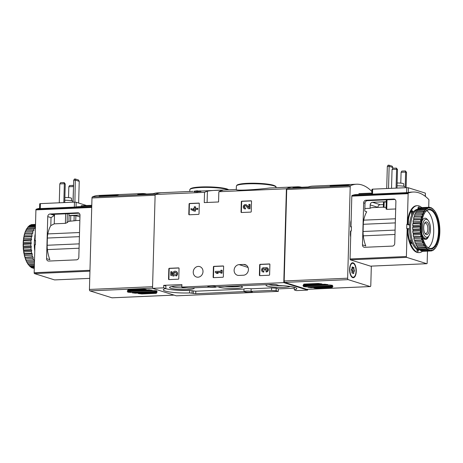 <?xml version="1.0" encoding="UTF-8"?>
<svg xmlns="http://www.w3.org/2000/svg" width="463" height="463" viewBox="0 0 463 463"><rect width="100%" height="100%" fill="white"/><g stroke="black" fill="none" stroke-linecap="round" stroke-linejoin="round"><path stroke-width="0.69" d="M278.309 291.383L278.379 288.877L276.185 288.183L276.116 290.695A18.52 2.639 1.6 0 1 271.549 290.405L251.068 291.296A4.312 0.613 1.6 0 0 246.455 291.077A4.312 0.613 1.6 0 0 243.92 291.563A4.312 0.613 1.6 0 0 243.932 291.609L195.722 293.71L189.645 292.923A18.52 2.639 1.6 0 1 163.306 289.797A18.52 2.639 1.6 0 1 165.841 288.542L163.647 287.853L152.524 288.339L176.339 295.828L278.309 291.383L276.116 290.695M306.894 289.317A1.267 0.561 -92.5 0 1 306.807 289.334A1.267 0.561 -92.5 0 1 306.714 289.323L284.704 282.401A1.267 0.561 -92.5 0 1 284.172 280.972L286.73 189.494A1.267 0.561 -92.5 0 1 287.141 188.429A76.111 33.799 -92.5 0 1 293.038 186.983A76.111 33.799 87.5 0 0 286.406 188.782L283.784 282.621L307.606 290.11L307.629 289.3M307.606 290.11L296.476 290.596L294.283 289.902A18.52 2.639 1.6 0 0 296.818 288.652A18.52 2.639 1.6 0 0 279.021 285.515L275.867 284.519L273.488 284.34L216.192 286.834A4.312 0.613 1.6 0 1 216.204 286.881A4.312 0.613 1.6 0 1 213.669 287.373A4.312 0.613 1.6 0 1 209.056 287.147L188.58 288.038A18.52 2.639 1.6 0 0 184.014 287.749L181.82 287.06L181.89 284.554L163.717 285.341L163.647 287.853M294.329 288.183L278.379 288.877M275.936 187.723L275.948 187.174A19.787 2.819 -178.4 0 0 256.247 183.799A19.787 2.819 -178.4 0 0 236.39 186.068L236.292 189.477C235.268 191.016 257.995 189.546 269.507 188.007L297.234 186.797A76.111 33.799 87.5 0 0 292.894 187.631L308.335 186.959A76.111 33.799 -92.5 0 1 312.681 186.126L356.51 184.216A76.111 33.799 -92.5 0 1 371.893 191.52M193.071 191.335L161.772 192.701A76.111 33.799 87.5 0 0 155.14 194.501L152.524 288.339M204.536 192.348A76.111 33.799 -92.5 0 1 207.418 191.184C211.493 190.305 226.899 189.633 221.725 190.565A76.111 33.799 87.5 0 0 218.843 191.723L218.559 201.972L204.252 202.597L204.536 192.348L155.14 194.501M222.581 190.206L221.725 190.565M286.406 188.782L218.843 191.723M201 191.034L236.292 189.454M200.612 191.526A76.111 33.799 -92.5 0 1 201.069 191.393L200.629 190.918L200.612 191.526L198.286 191.63A76.111 33.799 -92.5 0 0 197.527 191.885L194.142 191.809L194.159 191.202L196.653 190.825L196.625 191.925M188.794 214.305A0.509 0.451 107.5 0 0 189.234 214.786L198.546 214.381A0.509 0.451 107.5 0 0 199.015 213.86L199.304 203.564A0.509 0.451 107.5 0 0 198.864 203.083L189.552 203.489A0.509 0.451 107.5 0 0 189.083 204.009L188.794 214.305L189.136 214.41A0.509 0.451 -72.5 0 0 189.28 214.78M241.026 212.025A0.509 0.451 107.5 0 0 241.466 212.511L250.778 212.106A0.509 0.451 107.5 0 0 251.247 211.585L251.536 201.289A0.509 0.451 107.5 0 0 251.096 200.809L241.784 201.214A0.509 0.451 107.5 0 0 241.316 201.735L241.026 212.025L241.368 212.135A0.509 0.451 -72.5 0 0 241.512 212.505M213.125 277.175A0.509 0.451 107.5 0 0 213.565 277.655L222.877 277.25A0.509 0.451 107.5 0 0 223.345 276.729L223.629 266.439A0.509 0.451 107.5 0 0 223.189 265.953L213.877 266.358A0.509 0.451 107.5 0 0 213.414 266.885L213.125 277.175L213.46 277.279A0.509 0.451 -72.5 0 0 213.611 277.655M259.384 275.161A0.509 0.451 107.5 0 0 259.824 275.641L269.136 275.236A0.509 0.451 107.5 0 0 269.605 274.715L269.894 264.425A0.509 0.451 107.5 0 0 269.454 263.939L260.142 264.344A0.509 0.451 107.5 0 0 259.674 264.865L259.384 275.161L259.726 275.265A0.509 0.451 -72.5 0 0 259.87 275.641M168.544 279.114A0.509 0.451 107.5 0 0 168.983 279.6L178.296 279.195A0.509 0.451 107.5 0 0 178.764 278.668L179.048 268.378A0.509 0.451 107.5 0 0 178.608 267.898L169.302 268.303A0.509 0.451 107.5 0 0 168.833 268.824L168.544 279.114L168.879 279.224A0.509 0.451 -72.5 0 0 169.03 279.594M239.151 264.633A5.452 4.827 107.5 0 0 234.197 269.402A5.452 4.827 107.5 0 0 237.363 275.236A5.452 4.827 107.5 0 0 238.85 275.427L243.393 275.23A5.452 4.827 107.5 0 0 248.342 270.456A5.452 4.827 107.5 0 0 245.176 264.628A5.452 4.827 107.5 0 0 243.694 264.437L239.151 264.633L248.064 267.435M193.239 272.024A5.452 4.827 107.5 0 1 199.756 266.607A5.452 4.827 107.5 0 1 202.725 273.257A5.452 4.827 107.5 0 1 196.486 277.013A5.452 4.827 107.5 0 1 193.239 272.024M283.784 282.621L181.82 287.06M215.526 286.603A4.057 0.579 1.6 0 1 215.949 286.875A4.057 0.579 1.6 0 1 211.875 287.338A4.057 0.579 1.6 0 1 207.835 286.649A4.057 0.579 1.6 0 1 210.086 286.192A4.057 0.579 1.6 0 1 215.526 286.603M251.866 291.528A4.057 0.579 1.6 0 1 252.289 291.8A4.057 0.579 1.6 0 1 248.214 292.263A4.057 0.579 1.6 0 1 244.175 291.574A4.057 0.579 1.6 0 1 246.426 291.117A4.057 0.579 1.6 0 1 251.866 291.528M163.717 285.341L165.916 286.03L165.841 288.542M294.624 287.332A18.52 2.639 1.6 0 1 294.352 287.396L294.283 289.902M181.849 286.041A12.339 1.759 -178.4 0 0 169.689 287.21A12.339 1.759 -178.4 0 0 174.632 289.028A12.339 1.759 -178.4 0 0 187.382 289.531A12.339 1.759 -178.4 0 0 194.101 287.893A12.339 1.759 -178.4 0 0 194.003 287.801M267.024 284.623A12.339 1.759 -178.4 0 0 266.173 285.029A12.339 1.759 -178.4 0 0 271.115 286.846A12.339 1.759 -178.4 0 0 283.865 287.349A12.339 1.759 -178.4 0 0 290.22 286.435M218.073 286.753A12.339 1.759 -178.4 0 0 235.621 288.437A12.339 1.759 -178.4 0 0 242.346 286.8A12.339 1.759 -178.4 0 0 239.493 285.821M276.185 288.183A18.52 2.639 1.6 0 1 271.619 287.899L251.137 288.79A4.312 0.613 1.6 0 0 246.524 288.565A4.312 0.613 1.6 0 0 243.989 289.057A4.312 0.613 1.6 0 0 244.001 289.097L195.791 291.198L189.714 290.411A18.52 2.639 1.6 0 1 165.569 288.605M251.137 288.79L251.068 291.296M271.619 287.899L271.549 290.405M224.85 286.458A10.869 1.551 -178.4 0 0 235.007 286.776A10.869 1.551 -178.4 0 0 240.459 286.036M268.586 284.554A10.869 1.551 -178.4 0 0 282.887 285.7M171.617 286.551A10.869 1.551 -178.4 0 0 186.404 287.882M196.653 190.825L197.562 190.791L197.527 191.885M197.562 190.791L198.303 191.022L198.286 191.63M198.303 191.022L200.629 190.918M178.903 268.008L169.637 268.407A0.509 0.451 -72.5 0 0 169.169 268.928L168.879 279.224M170.691 275.311L173.66 275.994L174.001 274.756A1.447 1.279 107.5 0 1 175.373 272.319A1.447 1.279 107.5 0 1 175.355 275.016L175.894 275.89A2.529 2.24 107.5 0 0 177.202 273.401A2.529 2.24 107.5 0 0 175.697 271.283A2.529 2.24 107.5 0 0 173.312 272.082A2.529 2.24 107.5 0 0 172.826 274.767L171.617 274.49L171.698 271.694L170.789 271.735L170.691 275.311L173.995 276.104L174.343 274.866A1.447 1.279 -72.5 0 1 175.535 272.383M171.698 271.694L172.033 271.804L171.958 274.565M175.894 275.89L176.235 275.994A2.529 2.24 -72.5 0 0 177.543 273.511A2.529 2.24 -72.5 0 0 176.038 271.387L175.697 271.283M174.001 274.756L174.343 274.866M173.995 275.039L174.337 275.144M173.66 275.994L173.995 276.104M269.744 264.049L260.478 264.454A0.509 0.451 -72.5 0 0 260.009 264.975L259.726 275.265M266.046 271.874L266.381 271.978A2.17 1.921 -72.5 0 0 267.093 267.764L266.752 267.66A2.17 1.921 107.5 0 1 266.046 271.874L266.069 270.872A1.157 1.024 107.5 0 0 266.474 268.633A1.013 0.897 107.5 0 0 265.264 269.64L265.606 269.744A1.013 0.897 -72.5 0 1 266.636 268.708M262.862 271.908L263.204 272.018A2.17 1.921 -72.5 0 0 263.794 272.094L263.453 271.984A2.17 1.921 107.5 0 1 261.682 269.263A2.17 1.921 107.5 0 1 264.853 268.181A2.17 1.921 107.5 0 1 266.752 267.66M263.453 271.984L263.482 270.982A1.157 1.024 107.5 0 1 263.025 268.87A1.013 0.897 107.5 0 1 264.361 269.68L264.35 270.016L265.594 270.085L265.606 269.744M265.258 269.981L265.264 269.64M264.35 270.016L265.594 270.085M263.922 268.824A1.013 0.897 -72.5 0 0 263.343 270.982M263.482 270.982L263.823 271.092L263.794 272.094M264.952 268.094A2.17 1.921 -72.5 0 0 264.506 267.874L264.165 267.77M223.484 266.063L214.219 266.468A0.509 0.451 -72.5 0 0 213.75 266.989L213.46 277.279M216.568 273.315L217.859 273.257L216.591 272.383L220.863 272.198L220.839 273.129L221.742 273.089L221.823 270.224L220.92 270.265L220.892 271.196L215.324 271.44L215.295 272.441L216.904 273.419L218.2 273.361L216.933 272.487L220.863 272.319M221.823 270.224L222.165 270.334L222.084 273.193L221.742 273.089M220.839 273.129L222.084 273.193M216.591 272.383L216.933 272.487M217.859 273.257L218.2 273.361M251.386 200.919L242.12 201.318A0.509 0.451 -72.5 0 0 241.657 201.845L241.368 212.135M248.758 207.372L246.947 205.271A2.17 1.921 -72.5 0 0 246.148 204.744L245.807 204.64A2.17 1.921 107.5 0 1 246.605 205.167L246.947 205.271M245.101 208.854A2.17 1.921 107.5 0 1 244.505 208.778L244.846 208.882A2.17 1.921 -72.5 0 0 245.436 208.963L245.101 208.854L245.124 207.852A1.157 1.024 107.5 0 1 244.18 206.4A1.157 1.024 107.5 0 1 245.928 205.885L248.376 208.709L249.626 208.657L249.748 204.362L248.845 204.403L248.753 207.644L246.605 205.167M249.748 204.362L250.089 204.472L249.968 208.761L249.626 208.657M248.376 208.709L249.968 208.761M245.668 205.676A1.157 1.024 -72.5 0 0 244.985 207.846M245.124 207.852L245.465 207.962L245.436 208.963M244.505 208.778A2.17 1.921 107.5 0 1 245.807 204.64M199.154 203.193L189.888 203.598A0.509 0.451 -72.5 0 0 189.419 204.119L189.136 214.41M190.999 208.564L190.97 209.571L194.159 211.07L195.068 211.035L195.108 209.386L197.441 209.288L197.469 208.286L195.137 208.385L195.183 206.741L194.281 206.782L194.234 208.425L193.262 208.466L193.233 209.467L194.205 209.426L194.188 210.069L190.999 208.564L194.188 210.017M193.233 209.467L194.2 209.548M195.183 206.741L195.525 206.845L195.479 208.373M197.469 208.286L197.805 208.391L197.782 209.392L197.441 209.288M195.108 209.386L197.782 209.392M195.068 211.035L195.403 211.14L195.45 209.496M194.159 211.07L195.403 211.14M146.528 194.003A76.111 33.799 87.5 0 0 142.124 193.551L98.295 195.461A76.111 33.799 87.5 0 0 92.397 196.908A1.267 0.561 87.5 0 0 91.987 197.973L89.434 289.45A1.267 0.561 87.5 0 0 89.961 290.886L111.977 297.807A1.267 0.561 87.5 0 0 112.063 297.819A1.267 0.561 87.5 0 0 112.15 297.796M142.124 193.551A76.111 33.799 87.5 0 0 137.783 194.385L153.224 193.713A76.111 33.799 -92.5 0 1 157.57 192.88L161.772 192.701A76.111 33.799 87.5 0 0 155.875 194.147L92.397 196.908M117.313 195.097L99.146 195.89A76.111 33.799 -92.5 0 1 100.407 195.571L118.574 194.778A76.111 33.799 87.5 0 0 117.313 195.097M135.37 293.212L132.198 292.824L157.177 291.736L156.94 292.269L135.37 293.212L135.387 292.685M152.211 290.174L127.232 291.262L127.47 290.723L149.04 289.786L152.211 290.174M130.352 292.46L127.672 292.13L127.869 291.678L154.057 290.538L156.737 290.862L156.54 291.32L130.352 292.46L130.381 291.568M146.21 289.462L127.817 290.266L128.089 289.647L142.552 289.016L146.21 289.462M141.857 293.976L138.2 293.53L156.598 292.732L156.32 293.345L141.857 293.976L141.875 293.368M156.552 290.839L156.54 291.32M156.957 291.742L156.94 292.269M156.338 292.743L156.32 293.345M68.831 186.763L73.374 186.566L73.177 185.403L69.554 185.559L68.831 186.763L68.53 197.603M72.94 202.204L73.524 186.612M73.177 185.403L73.553 185.518M59.802 183.921L64.345 183.724L64.149 182.561L60.526 182.717L59.802 183.921L59.276 202.8M63.819 202.597L64.345 183.724L65.248 184.008L64.727 202.562M64.149 182.561L65.248 184.008M73.698 180.246L75.515 180.165L79.242 181.34L78.588 180.032L75.319 179.002L74.421 179.042L73.698 180.246L73.085 202.198M79.242 181.34L78.635 203.037M75.319 179.002L74.902 202.128M47.753 216.603A2.535 2.246 -72.5 0 1 50.097 213.993L77.801 212.789A2.535 2.246 -72.5 0 1 78.49 212.876A2.535 2.246 -72.5 0 1 80.001 215.197L78.826 257.243A2.535 2.246 -72.5 0 1 76.488 259.853L48.777 261.057A2.535 2.246 -72.5 0 1 48.088 260.97A2.535 2.246 -72.5 0 1 46.578 258.649L47.753 216.603L51.028 217.633L54.495 215.376L54.524 214.288M39.575 208.367A76.111 33.799 87.5 0 0 36.178 209.241A0.764 0.336 87.5 0 0 35.917 209.884L35.066 240.471L35.518 240.453L35.396 244.719L34.945 244.742L34.164 272.724A0.764 0.336 87.5 0 0 34.482 273.587L54.57 279.907A0.764 0.336 87.5 0 0 54.628 279.912A0.764 0.336 87.5 0 0 54.68 279.901M46.578 258.649L49.882 259.685A23.468 10.423 87.5 0 1 47.394 249.603A12.686 5.631 87.5 0 1 47.18 245.257L47.382 238.046A12.686 5.631 87.5 0 1 47.834 233.908A23.468 10.423 87.5 0 1 50.803 225.608L54.258 223.837L65.387 223.351L67.112 222.662A23.468 10.423 -92.5 0 1 68.912 221.32L75.741 220.643A23.468 10.423 -92.5 0 1 76.632 220.521L79.856 220.376M35.194 235.899L34.852 235.916L34.719 240.61L35.066 240.471M39.702 208.622L76.042 207.042A76.111 33.799 -92.5 0 1 79.156 206.573L91.767 206.023M50.097 213.993L51.451 214.421L79.127 213.217L77.801 212.789M51.451 214.421L54.495 215.376L54.258 223.837M68.958 213.657L68.906 215.521L80.001 215.035M68.906 215.521L75.88 215.677L79.954 216.962M86.506 205.514L76.175 202.262L74.474 202.134L40.408 203.622L39.702 203.761L39.569 208.686M81.181 206.486L81.199 205.746L91.784 205.283M71.435 200.745L71.499 198.32A4.821 0.689 -178.4 0 0 64.872 197.498M72.917 202.204L72.94 201.376A6.343 0.903 -178.4 0 0 64.791 200.282M34.852 235.916A23.468 10.423 -92.5 0 1 35.252 233.809M34.771 250.882A23.468 10.423 -92.5 0 1 34.499 248.567L34.603 244.875L34.939 244.863M34.841 248.55L34.499 248.567M34.719 240.61L35.506 240.853M32.474 224.543L35.512 224.41M35.506 224.624L30.795 224.827A21.883 9.717 87.5 0 1 31.588 224.607L35.512 224.439M35.483 225.498L29.186 225.77A21.883 9.717 87.5 0 1 29.939 225.244L35.495 225.001M35.448 226.685A21.883 9.717 87.5 0 0 35.194 227.015L27.699 227.339A21.883 9.717 87.5 0 1 28.388 226.523L35.46 226.216M25.928 230.204A21.373 9.491 87.5 0 1 26.831 228.577L34.47 228.074A21.883 9.717 87.5 0 0 33.868 229.162L26.374 229.492L25.934 230.823M26.976 228.404A21.883 9.717 87.5 0 0 26.374 229.492M24.857 232.86A21.373 9.491 87.5 0 1 25.61 230.887L33.249 230.505A21.883 9.717 87.5 0 0 32.746 231.824L25.251 232.154L24.857 232.86L24.759 233.734L32.254 233.404A21.883 9.717 87.5 0 0 31.866 234.92L24.371 235.25L24.03 235.933L24.012 237.021L31.507 236.691A21.883 9.717 87.5 0 0 31.252 238.358L23.758 238.682L23.463 239.319L23.549 240.592L31.044 240.268A21.883 9.717 87.5 0 0 30.923 242.027L23.428 242.352L23.179 242.925L23.37 244.342L30.865 244.013A21.883 9.717 87.5 0 0 30.888 245.818L23.393 246.148L23.179 246.64L23.491 248.151L30.986 247.827A21.883 9.717 87.5 0 0 31.148 249.621L23.654 249.945L23.468 250.344L23.908 251.913L31.403 251.583A21.883 9.717 87.5 0 0 31.698 253.313L24.203 253.637L24.244 254.881L24.603 255.501L32.097 255.177A21.883 9.717 87.5 0 0 32.514 256.786L24.875 257.289L25.552 258.817L33.047 258.487A21.883 9.717 87.5 0 0 33.579 259.934L25.94 260.316L26.738 261.751L34.233 261.427A21.883 9.717 87.5 0 0 34.465 261.908M25.754 230.834A21.883 9.717 87.5 0 0 25.251 232.154M24.759 233.734A21.883 9.717 87.5 0 0 24.371 235.25M24.012 237.021A21.883 9.717 87.5 0 0 23.758 238.682M23.549 240.592A21.883 9.717 87.5 0 0 23.428 242.352M23.37 244.342A21.883 9.717 87.5 0 0 23.393 246.148M23.491 248.151A21.883 9.717 87.5 0 0 23.654 249.945M23.908 251.913A21.883 9.717 87.5 0 0 24.203 253.637M24.603 255.501A21.883 9.717 87.5 0 0 25.019 257.11M25.552 258.817A21.883 9.717 87.5 0 0 26.084 260.258M26.738 261.751A21.883 9.717 87.5 0 0 27.369 262.99L34.441 262.677M27.549 262.978L28.11 264.223L34.407 263.951M28.11 264.223A21.883 9.717 87.5 0 0 28.822 265.212L34.378 264.969M29.024 265.201L29.644 266.156L34.355 265.947M29.644 266.156A21.883 9.717 87.5 0 0 30.408 266.862L34.331 266.688M30.651 266.85L31.276 267.481L34.314 267.354M31.276 267.481A21.883 9.717 87.5 0 0 32.074 267.892L34.303 267.793M34.291 268.245L33.776 268.268A21.883 9.717 87.5 0 1 32.966 268.175L34.291 268.118M29.186 225.77L28.619 226.511M27.699 227.339L27.172 228.392M24.608 233.67A21.373 9.491 87.5 0 0 24.03 235.933M23.85 236.836A21.373 9.491 87.5 0 0 23.463 239.319M23.358 240.297A21.373 9.491 87.5 0 0 23.179 242.925M23.15 243.943A21.373 9.491 87.5 0 0 23.179 246.64M23.231 247.664A21.373 9.491 87.5 0 0 23.468 250.344M23.601 251.351A21.373 9.491 87.5 0 0 24.041 253.932M24.244 254.881A21.373 9.491 87.5 0 0 24.875 257.289M25.147 258.157A21.373 9.491 87.5 0 0 25.94 260.316M26.275 261.08A21.373 9.491 87.5 0 0 27.213 262.92L27.369 262.99M27.595 263.557A21.373 9.491 87.5 0 0 28.654 265.027L28.822 265.212M34.8 237.82A20.297 9.011 87.5 0 0 34.771 250.917M34.47 228.074L35.095 228.398L35.194 227.015M33.249 230.505L33.88 230.58L33.868 229.162M32.254 233.404L32.873 233.236L32.746 231.824M31.507 236.691L32.097 236.28L31.866 234.92M31.044 240.268L31.582 239.62L31.252 238.358M30.865 244.013L31.339 243.162L30.923 242.027M30.986 247.827L31.38 246.791L30.888 245.818M31.403 251.583L31.704 250.396L31.148 249.621M32.097 255.177L32.294 253.869L31.698 253.313M33.047 258.487L33.139 257.104L32.514 256.786M34.233 261.427L34.216 260.009L33.579 259.934M26.264 260.356L34.216 260.009M25.193 257.451L33.139 257.104M24.348 254.216L32.294 253.869M23.758 250.738L31.704 250.396M23.434 247.132L31.38 246.791M23.393 243.509L31.339 243.162M23.636 239.967L31.582 239.62M24.151 236.628L32.097 236.28M24.927 233.584L32.873 233.236M371.332 266.121L370.788 285.48A1.267 0.561 -92.5 0 1 370.278 286.574A1.267 0.561 -92.5 0 1 370.192 286.556L348.182 279.64A1.267 0.561 -92.5 0 1 347.649 278.205L350.207 186.728A1.267 0.561 -92.5 0 1 350.618 185.663A76.111 33.799 -92.5 0 1 356.51 184.216M349.542 184.72A76.111 33.799 87.5 0 0 348.28 185.038L330.107 185.831A76.111 33.799 -92.5 0 1 331.369 185.513L349.542 184.72M301.639 187.249A76.111 33.799 87.5 0 0 297.234 186.797M324.783 284.236L327.954 284.618L302.976 285.706L303.213 285.173L324.783 284.236M307.941 287.268L332.92 286.18L332.683 286.719L311.113 287.656L307.941 287.268M329.801 284.982L332.48 285.312L332.284 285.764L306.095 286.904L303.415 286.58L303.612 286.122L329.801 284.982M313.943 287.98L332.336 287.176L332.064 287.795L317.601 288.426L313.943 287.98M318.295 283.466L321.953 283.912L303.56 284.71L303.832 284.097L318.295 283.466M349.611 269.2A7.483 3.322 -92.5 0 1 351.012 263.823A7.483 3.322 -92.5 0 1 356.261 270.103A7.483 3.322 -92.5 0 1 351.579 276.81A7.483 3.322 -92.5 0 1 349.611 269.2M332.295 285.289L332.284 285.764M306.124 286.018L306.095 286.904M332.7 286.192L332.683 286.719M311.124 287.129L311.113 287.656M332.081 287.187L332.064 287.795M317.618 287.818L317.601 288.426M422.499 227.015A8.982 3.988 -92.5 0 1 428.13 220.388A8.982 3.988 -92.5 0 1 430.48 228.097A8.982 3.988 -92.5 0 1 428.807 235.98A8.982 3.988 -92.5 0 1 424.548 235.742A8.982 3.988 -92.5 0 1 422.499 227.015M423.674 227.385A6.343 2.819 -92.5 0 1 424.86 222.825A6.343 2.819 -92.5 0 1 429.311 228.149A6.343 2.819 -92.5 0 1 425.341 233.832A6.343 2.819 -92.5 0 1 423.674 227.385M421.943 221.32A10.145 4.508 -92.5 0 1 425.011 218.177A10.145 4.508 -92.5 0 1 427.297 219.41L428.13 220.388M428.807 235.98L428.067 237.027A10.145 4.508 -92.5 0 1 425.891 238.457A10.145 4.508 -92.5 0 1 421.978 234.18M424.513 223.415A5.243 2.327 -92.5 0 1 425.283 223.073A5.243 2.327 -92.5 0 1 427.841 228.213A5.243 2.327 -92.5 0 1 425.74 233.555A5.243 2.327 -92.5 0 1 424.947 233.283M352.748 277.152A6.98 3.096 -92.5 0 1 349.831 269.825A6.98 3.096 -92.5 0 1 352.638 263.273A6.98 3.096 -92.5 0 1 356.035 270.114A6.98 3.096 -92.5 0 1 353.246 277.215A6.98 3.096 -92.5 0 1 352.748 277.152M354.259 271.353A1.244 0.55 87.5 0 0 353.813 272.771A0.712 0.318 87.5 0 1 353.535 273.587A0.712 0.318 87.5 0 1 353.257 273.292A1.244 0.55 -92.5 0 0 352.783 272.765A1.244 0.55 -92.5 0 0 352.453 273.037A0.712 0.318 87.5 0 1 352.268 273.193A0.712 0.318 87.5 0 1 351.944 272.186A1.244 0.55 87.5 0 0 351.585 270.508A0.712 0.318 87.5 0 1 351.359 269.75A0.712 0.318 87.5 0 1 351.62 269.142A1.244 0.55 87.5 0 0 352.065 267.718A0.712 0.318 87.5 0 1 352.343 266.902A0.712 0.318 87.5 0 1 352.621 267.203A1.244 0.55 87.5 0 0 353.101 267.73A1.244 0.55 87.5 0 0 353.425 267.458A0.712 0.318 87.5 0 1 353.61 267.301A0.712 0.318 87.5 0 1 353.935 268.308A1.244 0.55 87.5 0 0 354.293 269.981A0.712 0.318 87.5 0 1 354.519 270.745A0.712 0.318 87.5 0 1 354.259 271.353L352.441 271.428A1.244 0.55 87.5 0 0 351.99 272.8M353.246 277.215L352.789 277.239A6.98 3.096 -92.5 0 1 352.291 277.169A6.98 3.096 -92.5 0 1 351.394 276.585M350.85 264.066A6.98 3.096 -92.5 0 1 352.181 263.297L352.638 263.273M352.441 271.428A0.712 0.318 87.5 0 0 352.702 270.82A0.712 0.318 87.5 0 0 352.476 270.062A1.244 0.55 87.5 0 1 352.117 268.384A0.712 0.318 87.5 0 0 352.094 267.77L353.101 267.73M397.497 169.539L396.594 169.255L396.397 168.092L397.497 169.539L396.982 188.088M396.397 168.092L392.774 168.248L392.051 169.452L396.594 169.255L396.068 188.128M392.051 169.452L391.524 188.325M406.531 172.375L405.629 172.091L405.432 170.928L406.531 172.375L406.103 187.694M405.432 170.928L401.803 171.09L401.085 172.288L405.629 172.091L405.189 187.735M401.085 172.288L400.779 183.134M388.949 165.181L389.146 166.344L387.328 166.425L388.052 165.222L388.949 165.181L392.219 166.211L392.867 167.519L389.146 166.344L388.526 188.458M392.867 167.519L392.85 168.243M387.328 166.425L386.709 188.539M371.83 193.829L356.904 194.477A76.111 33.799 87.5 0 0 352.077 195.484A0.764 0.336 87.5 0 0 351.816 196.127L350.966 226.714L351.301 226.818L350.624 226.853L350.751 222.153L351.093 222.142M371.853 193.083L358.947 193.644L358.929 194.391M427.488 251.12L427.152 263.048A0.764 0.336 -92.5 0 1 426.851 263.702A0.764 0.336 -92.5 0 1 426.793 263.696L370.475 266.144A0.764 0.336 87.5 0 0 370.527 266.156A0.764 0.336 87.5 0 0 370.579 266.144M370.475 266.144L350.381 259.83A0.764 0.336 87.5 0 1 350.063 258.967L350.844 230.979L351.301 230.962L351.417 226.696L350.966 226.714M394.725 243.486A2.535 2.246 107.5 0 1 392.387 246.096L364.682 247.3A2.535 2.246 107.5 0 1 363.987 247.213A2.535 2.246 107.5 0 1 362.477 244.892L363.652 202.846A2.535 2.246 107.5 0 1 365.996 200.236L393.7 199.032A2.535 2.246 107.5 0 1 394.389 199.119A2.535 2.246 107.5 0 1 395.9 201.44L394.725 243.486M407.399 232.328L408.082 232.299A23.468 10.423 87.5 0 0 419.328 252.572L418.645 252.601A23.468 10.423 87.5 0 1 407.399 232.328L407.504 228.635L407.168 228.531L406.387 256.514L350.063 258.967M407.168 228.531L406.711 228.548L406.832 224.283L407.625 224.37L407.758 219.67L408.435 219.641L408.308 224.335L407.625 224.37M428.709 207.285L428.912 200.207A0.764 0.336 -92.5 0 0 428.692 199.414A76.111 33.799 -92.5 0 0 413.227 192.023A76.111 33.799 -92.5 0 0 408.395 193.03A0.764 0.336 -92.5 0 0 408.14 193.673L407.284 224.26M350.74 234.793L350.398 234.81L350.503 231.118L350.844 231.101M351.405 227.096L350.624 226.853M351.151 220.052A23.468 10.423 87.5 0 0 350.751 222.153M350.398 234.81A23.468 10.423 87.5 0 0 350.676 237.12M395.032 199.455L367.35 200.664A2.535 2.246 107.5 0 0 365.006 203.269L364.803 210.677L365.012 211.25L366.737 211.794A23.468 10.423 87.5 0 0 363.733 220.151A12.686 5.631 87.5 0 0 363.281 224.289L363.079 231.5A12.686 5.631 87.5 0 0 363.293 235.841A23.468 10.423 87.5 0 0 365.787 245.928L362.477 244.892M395.691 208.963L386.738 209.357L387.004 199.808M386.188 208.761L386.738 209.357M386.096 207.279L384.03 207.366L384.174 202.053L386.246 201.961M383.468 207.245L384.03 207.366M383.405 204.571L380.216 204.71A2.535 2.246 107.5 0 0 377.877 207.32L370.197 204.906L370.105 208.286A23.468 10.423 -92.5 0 1 372.321 207.644L383.335 207.164M370.105 208.286L364.861 208.512M429.485 207.748A21.373 9.491 -92.5 0 1 430.688 207.893L430.903 208.472L431.146 208.037A21.373 9.491 -92.5 0 1 432.338 208.645L432.506 209.293L432.783 208.963A21.373 9.491 -92.5 0 1 433.924 210.023L434.045 210.717L434.346 210.503A21.373 9.491 -92.5 0 1 435.405 211.973L435.469 212.696L435.787 212.61A21.373 9.491 -92.5 0 1 436.725 214.45L437.06 215.214A21.373 9.491 -92.5 0 1 437.853 217.373L438.125 218.241A21.373 9.491 -92.5 0 1 438.756 220.648L438.959 221.598A21.373 9.491 -92.5 0 1 439.399 224.179L439.532 225.186A21.373 9.491 -92.5 0 1 439.769 227.865L439.821 228.89A21.373 9.491 -92.5 0 1 439.85 231.587L439.821 232.605A21.373 9.491 -92.5 0 1 439.642 235.233L439.537 236.211A21.373 9.491 -92.5 0 1 439.15 238.694L438.97 239.597A21.373 9.491 -92.5 0 1 438.392 241.86L438.143 242.67A21.373 9.491 -92.5 0 1 437.39 244.643L437.066 244.603L437.072 245.326A21.373 9.491 -92.5 0 1 436.169 246.953L435.851 246.785L435.805 247.497A21.373 9.491 -92.5 0 1 434.774 248.718L434.468 248.434L434.363 249.1A21.373 9.491 -92.5 0 1 433.246 249.887L432.963 249.493L432.807 250.101A21.373 9.491 -92.5 0 1 431.626 250.431L431.371 249.933L431.169 250.466A21.373 9.491 -92.5 0 1 429.965 250.321L429.751 249.742L429.508 250.176A21.373 9.491 -92.5 0 1 428.321 249.569L428.148 248.92L427.876 249.25A21.373 9.491 -92.5 0 1 426.73 248.191L426.614 247.497L426.313 247.711A21.373 9.491 -92.5 0 1 425.254 246.235L425.19 245.517L424.872 245.604A21.373 9.491 -92.5 0 1 423.929 243.764L423.599 243A21.373 9.491 -92.5 0 1 422.8 240.841L422.528 239.967A21.373 9.491 -92.5 0 1 421.903 237.565L421.7 236.61A21.373 9.491 -92.5 0 1 421.261 234.029L421.127 233.028A21.373 9.491 -92.5 0 1 420.89 230.348L420.838 229.318A21.373 9.491 -92.5 0 1 420.809 226.627L420.838 225.608L420.178 225.076A21.883 9.717 -92.5 0 1 420.3 223.311L421.289 222.651L421.122 222.003A21.373 9.491 -92.5 0 1 421.504 219.52L421.689 218.611A21.373 9.491 -92.5 0 1 422.262 216.348L422.516 215.544A21.373 9.491 -92.5 0 1 423.269 213.57L423.593 213.611L423.581 212.882A21.373 9.491 -92.5 0 1 424.484 211.261L424.808 211.423L424.855 210.717A21.373 9.491 -92.5 0 1 425.879 209.496L426.191 209.78L426.29 209.108A21.373 9.491 -92.5 0 1 427.413 208.321L427.696 208.72L427.853 208.113A21.373 9.491 -92.5 0 1 429.033 207.783L429.288 208.281L429.485 207.748L429.224 207.262L421.718 207.621A23.468 10.423 87.5 0 0 417.285 205.682L416.602 205.711A23.468 10.423 87.5 0 0 407.758 219.67M426.793 263.696L406.705 257.376A0.764 0.336 -92.5 0 1 406.387 256.514M371.957 194.153L408.291 192.567A76.111 33.799 -92.5 0 1 411.41 192.104L413.227 192.023M370.197 204.906A2.535 2.246 107.5 0 1 372.541 202.296L386.252 201.7M383.329 207.308L383.474 202.192L384.174 202.053M425.399 196.434L425.358 193.117L408.424 187.793L406.728 187.665L372.663 189.147L371.957 189.292L371.818 194.211M403.684 186.276L403.753 183.852A4.821 0.689 -178.4 0 0 397.121 183.03M405.166 187.735L405.189 186.907A6.343 0.903 -178.4 0 0 397.046 185.813M417.285 205.682A23.468 10.423 87.5 0 0 408.435 219.641M407.504 228.635L408.187 228.606L408.082 232.299M419.328 252.572A23.468 10.423 87.5 0 0 422.511 251.27M409.593 224.74L408.308 224.335M408.187 228.606L409.483 229.011M410.97 239.446L410.889 239.597A2.159 0.955 87.5 0 0 410.64 242.022A2.159 0.955 87.5 0 0 411.619 243.474A2.159 0.955 87.5 0 0 412.163 243.04L411.04 243.092M416.787 249.158A2.159 0.955 87.5 0 0 417.84 251.363A2.159 0.955 87.5 0 0 418.679 249.864M413.262 212.239L413.037 211.626A2.159 0.955 87.5 0 0 412.226 210.769A2.159 0.955 87.5 0 0 411.422 211.979A2.159 0.955 87.5 0 0 411.595 214.219L411.827 214.838M417.892 209.334L417.91 208.744A2.159 0.955 87.5 0 1 418.772 206.892A2.159 0.955 87.5 0 1 419.733 208.269M418.656 208.651A2.159 0.955 87.5 0 0 418.222 207.337M412.533 213.408A2.159 0.955 87.5 0 0 412.464 213.194L411.902 211.672A2.159 0.955 87.5 0 0 411.676 211.209M417.256 250.969A2.159 0.955 87.5 0 0 417.568 249.563L417.568 249.563M411.034 243.081L411.659 241.946A2.159 0.955 87.5 0 0 411.734 241.802M409.547 225.481A2.159 0.955 87.5 0 0 409.032 224.972L406.832 224.283M419.634 249.887L419.403 249.898A20.297 9.011 -92.5 0 1 409.489 226.783A20.297 9.011 -92.5 0 1 417.638 209.345L418.367 209.311M420.3 223.311L412.805 223.641A21.883 9.717 -92.5 0 0 412.683 225.4L413.1 226.534L412.626 227.385L420.12 227.061L420.809 226.627M420.178 225.076L412.683 225.4M421.122 222.003L420.508 221.407L413.013 221.731A21.883 9.717 -92.5 0 1 413.268 220.07L421.504 219.52M420.508 221.407A21.883 9.717 -92.5 0 1 420.763 219.74M421.689 218.611L421.122 217.969L413.627 218.299A21.883 9.717 -92.5 0 1 414.015 216.782L422.262 216.348M421.122 217.969A21.883 9.717 -92.5 0 1 421.509 216.452M422.516 215.544L422.001 214.873L414.507 215.202A21.883 9.717 -92.5 0 1 415.01 213.877L423.269 213.57M422.001 214.873A21.883 9.717 -92.5 0 1 422.505 213.553M423.581 212.882L423.124 212.21L415.629 212.534A21.883 9.717 -92.5 0 1 416.231 211.452L424.484 211.261M423.124 212.21A21.883 9.717 -92.5 0 1 423.726 211.122M424.855 210.717L424.444 210.063L416.955 210.387A21.883 9.717 -92.5 0 1 417.638 209.571L425.879 209.496M424.444 210.063A21.883 9.717 -92.5 0 1 425.132 209.241M426.29 209.108L425.937 208.495L418.442 208.819A21.883 9.717 -92.5 0 1 419.194 208.292L426.689 207.962L427.413 208.321M425.937 208.495A21.883 9.717 -92.5 0 1 426.689 207.962M427.853 208.113L427.546 207.551L420.051 207.875A21.883 9.717 -92.5 0 1 420.844 207.655L428.339 207.331L429.033 207.783M427.546 207.551A21.883 9.717 -92.5 0 1 428.339 207.331M431.146 208.037L430.405 207.661M430.926 207.638A21.883 9.717 -92.5 0 1 431.724 208.049L432.338 208.645M432.783 208.963L432.349 208.68M432.592 208.668A21.883 9.717 -92.5 0 1 433.356 209.374L433.924 210.023M434.346 210.503L433.976 210.329M435.787 212.61L435.451 212.552M437.39 244.643L437.066 244.707M436.169 246.953L435.828 247.138M435.805 247.497L435.301 248.191A21.883 9.717 -92.5 0 1 434.612 249.007L434.381 249.019M434.363 249.1L433.814 249.76A21.883 9.717 -92.5 0 1 433.061 250.286L432.598 250.309M432.807 250.101L432.205 250.703A21.883 9.717 -92.5 0 1 431.412 250.923L430.561 250.958M431.169 250.466L430.526 250.992L423.032 251.316A21.883 9.717 -92.5 0 1 422.221 251.218L429.716 250.894L429.965 250.321M430.526 250.992A21.883 9.717 -92.5 0 1 429.716 250.894M429.508 250.176L428.825 250.61L421.33 250.94A21.883 9.717 -92.5 0 1 420.531 250.529L428.026 250.205L428.321 249.569M428.825 250.61A21.883 9.717 -92.5 0 1 428.026 250.205M427.876 249.25L419.663 249.91A21.883 9.717 -92.5 0 1 418.899 249.204L426.388 248.874L426.73 248.191M427.158 249.58A21.883 9.717 -92.5 0 1 426.388 248.874M426.313 247.711L418.077 248.255A21.883 9.717 -92.5 0 1 417.366 247.271L424.86 246.947L425.254 246.235M425.572 247.931A21.883 9.717 -92.5 0 1 424.86 246.947M424.872 245.604L416.619 246.032A21.883 9.717 -92.5 0 1 415.988 244.8L423.483 244.476L423.929 243.764M424.114 245.708A21.883 9.717 -92.5 0 1 423.483 244.476M423.599 243L415.34 243.306A21.883 9.717 -92.5 0 1 414.807 241.865L422.302 241.536L422.8 240.841M422.835 242.982A21.883 9.717 -92.5 0 1 422.302 241.536M422.528 239.967L414.275 240.158A21.883 9.717 -92.5 0 1 413.853 238.549L421.347 238.219L421.903 237.565M421.77 239.834A21.883 9.717 -92.5 0 1 421.347 238.219M421.7 236.61L413.459 236.686A21.883 9.717 -92.5 0 1 413.164 234.955L420.659 234.631L421.261 234.029M420.948 236.361A21.883 9.717 -92.5 0 1 420.659 234.631M421.127 233.028L420.404 232.669L412.909 232.993A21.883 9.717 -92.5 0 1 412.747 231.199L420.242 230.875L420.89 230.348M420.404 232.669A21.883 9.717 -92.5 0 1 420.242 230.875M420.838 229.318L420.144 228.867L412.649 229.191A21.883 9.717 -92.5 0 1 412.626 227.385M420.144 228.867A21.883 9.717 -92.5 0 1 420.12 227.061M420.838 225.608A21.373 9.491 -92.5 0 1 421.017 222.981M434.612 249.007L434.774 248.718M433.061 250.286L433.246 249.887M431.412 250.923L431.626 250.431M421.498 226.326A19.851 8.814 -92.5 0 1 425.213 212.071A19.851 8.814 -92.5 0 1 439.138 228.722A19.851 8.814 -92.5 0 1 426.712 246.524A19.851 8.814 -92.5 0 1 421.498 226.326M425.051 212.303A19.348 8.589 -92.5 0 1 429.033 209.797A19.348 8.589 -92.5 0 1 438.455 228.751A19.348 8.589 -92.5 0 1 430.717 248.452A19.348 8.589 -92.5 0 1 426.533 246.304M426.683 210.665A19.348 8.589 -92.5 0 1 433.686 228.959A19.348 8.589 -92.5 0 1 428.298 247.798M428.68 236.165A10.145 4.508 -92.5 0 1 423.257 238.237A10.145 4.508 -92.5 0 1 422.574 237.264M419.478 249.754A20.297 9.011 -92.5 0 1 410.623 226.731A20.297 9.011 -92.5 0 1 418.361 209.334M422.106 250.905L422.221 251.218M420.363 249.881L420.531 250.529M418.731 248.226L418.899 249.204M417.256 246.009L417.366 247.271M415.34 243.306L415.977 243.382L415.988 244.8M414.275 240.158L414.9 240.482L414.807 241.865M413.459 236.686L414.055 237.241L413.853 238.549M412.909 232.993L413.465 233.769L413.164 234.955M412.649 229.191L413.141 230.163L412.747 231.199M413.013 221.731L413.343 222.998L412.805 223.641M413.627 218.299L413.858 219.653L413.268 220.07M414.507 215.202L414.634 216.609L414.015 216.782M415.629 212.534L415.641 213.854M416.955 210.387L416.879 211.423M418.442 208.819L418.332 209.536M420.051 207.875L419.953 208.257M429.224 207.262A21.883 9.717 -92.5 0 1 430.034 207.36L430.688 207.893M421.052 226.187L413.1 226.534M421.093 229.816L413.141 230.163M421.411 233.421L413.465 233.769M422.007 236.894L414.055 237.241M422.852 240.135L414.9 240.482M423.923 243.034L415.977 243.382M422.58 216.262L414.634 216.609M421.805 219.306L413.858 219.653M421.289 222.651L413.343 222.998M275.329 186.439A19.157 2.732 -178.4 0 0 256.265 183.261A19.157 2.732 -178.4 0 0 237.05 185.368M228.172 189.807A19.787 2.819 -178.4 0 0 206.185 187.388A19.787 2.819 -178.4 0 0 189.807 189.708L189.755 191.479M228.577 189.789A19.157 2.732 -178.4 0 0 208.657 186.884A19.157 2.732 -178.4 0 0 190.467 189.014M207.1 202.476L207.418 191.184M192.052 290.59L191.983 293.102M189.714 290.411L189.645 292.923M193.412 291.019L193.343 293.53M195.791 291.198L195.722 293.71M243.694 264.437L246.507 265.322M168.833 268.824L169.169 268.928M169.302 268.303L169.637 268.407M259.674 264.865L260.009 264.975M260.142 264.344L260.478 264.454M263.025 268.87L263.36 268.98M213.414 266.885L213.75 266.989M213.877 266.358L214.219 266.468M241.316 201.735L241.657 201.845M241.784 201.214L242.12 201.318M189.083 204.009L189.419 204.119M189.552 203.489L189.888 203.598M174.036 295.105L111.977 297.807M152.524 288.16L89.961 290.886M152.564 286.701L89.434 289.45M155.122 195.224L91.987 197.973M35.917 209.884L91.726 207.453M34.164 272.724L89.967 270.299M47.834 233.908L79.514 232.53M36.178 209.241L91.743 206.822M34.482 273.587L89.944 271.173M54.57 279.907L89.741 278.373L54.628 279.912M50.803 225.608L51.028 217.633M47.394 249.603L79.08 248.22M47.18 245.257L79.202 243.862M47.382 238.046L79.404 236.651M74.329 207.245L74.474 202.134M76.042 207.042L76.175 202.262M40.264 208.732L40.408 203.622M75.741 220.643L75.88 215.677M74.034 220.868L74.178 215.55M70.625 221.019L70.775 215.7M68.912 221.32L69.074 215.573M67.112 222.662L67.361 213.727M65.387 223.351L65.653 213.802M287.141 188.429L350.618 185.663M284.704 282.401L348.182 279.64M306.714 289.323L370.192 286.556M284.172 280.972L347.649 278.205M286.73 189.494L350.207 186.728M352.939 272.811L353.813 272.771M352.071 273.054L352.453 273.037M352.1 267.226L352.621 267.203M352.117 268.384L353.935 268.308M352.476 270.062L354.293 269.981M408.14 193.673L351.816 196.127M395.419 218.773L363.733 220.151M395.008 199.443L393.7 199.032M408.395 193.03L352.077 195.484M365.006 203.269L363.652 202.846M367.35 200.664L365.996 200.236M406.705 257.376L350.381 259.83M394.98 234.463L363.293 235.841M395.304 222.894L363.281 224.289M395.101 230.105L363.079 231.5M380.216 204.71L372.541 202.296M372.518 194.257L372.663 189.147M406.583 192.776L406.728 187.665M425.265 196.329L425.358 193.117M408.291 192.567L408.424 187.793M413.037 211.626L411.902 211.672M409.032 224.972L409.581 224.949M275.948 187.174C276.417 186.624 275.462 185.947 273.072 185.136C268.76 184.025 262.59 183.383 254.557 183.215C245.442 183.134 239.626 183.73 237.108 184.997L236.39 186.068M228.803 189.778L226.488 188.782L218.629 187.463L207.974 186.861L195.716 187.365L190.524 188.644L189.807 189.708M243.989 289.057L243.92 291.563M174.082 295.116L112.063 297.819M306.807 289.334L370.278 286.574M425.891 238.457L423.552 238.555M351.967 272.8L352.783 272.765M426.851 263.702L370.527 266.156M386.049 209.033L386.304 199.837"/></g></svg>
